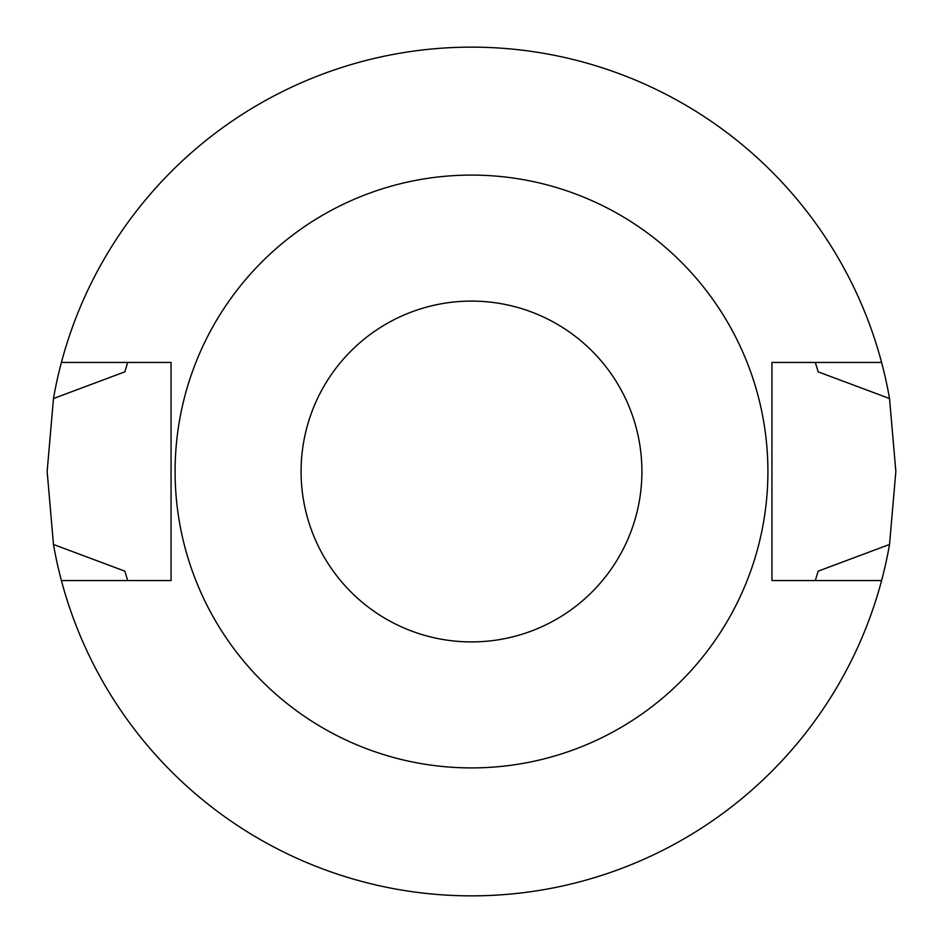 <?xml version="1.0" encoding="UTF-8"?>
<svg xmlns="http://www.w3.org/2000/svg" width="943" height="943" viewBox="0 0 943 943"><rect width="100%" height="100%" fill="white"/><g stroke="black" fill="none" stroke-linecap="round" stroke-linejoin="round"><path stroke-width="1.41" d="M127.682 580.558L124.841 571.152L53.468 544.465L47.15 471.5L53.468 398.535L124.841 371.848L127.682 362.442M815.318 362.442L818.159 371.848L889.532 398.535A424.35 424.35 0 0 0 61.401 362.442L171.06 362.442L171.06 580.558L61.401 580.558A424.35 424.35 0 0 0 889.532 544.465L818.159 571.152L815.318 580.558M889.532 398.535L895.85 471.5L889.532 544.465M53.468 544.465A424.35 424.35 0 0 0 61.401 580.558M61.401 362.442A424.35 424.35 0 0 0 53.468 398.535M881.599 580.558L771.94 580.558L771.94 362.442L881.599 362.442M471.5 301.088A170.412 170.412 0 0 0 323.921 556.712A170.412 170.412 0 0 0 619.08 556.712A170.412 170.412 0 0 0 471.5 301.088M471.5 175.092A296.408 296.408 0 0 0 214.804 619.704A296.408 296.408 0 0 0 728.196 619.704A296.408 296.408 0 0 0 471.5 175.092"/></g></svg>
